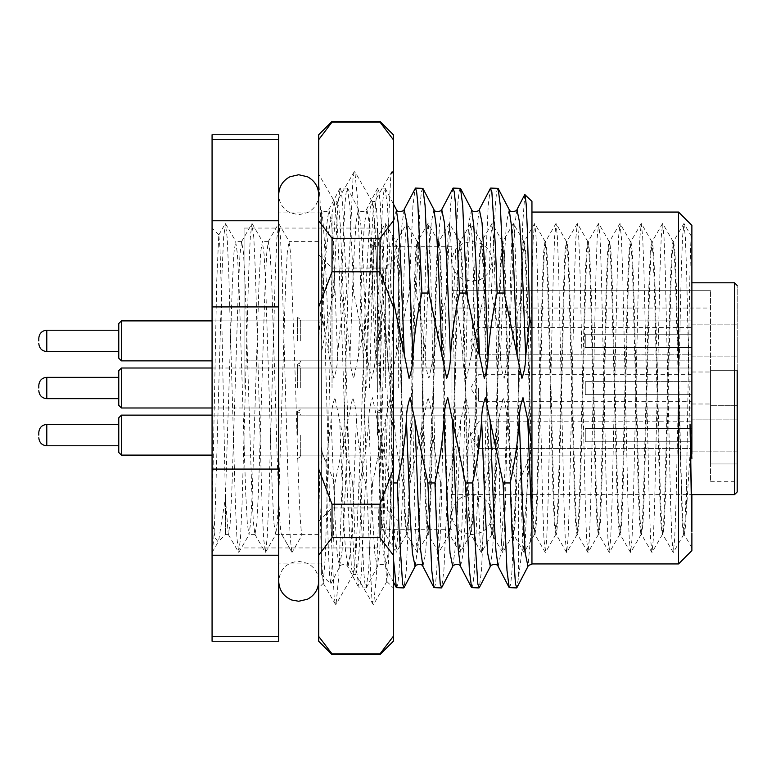 <?xml version="1.0" encoding="UTF-8"?>
<svg xmlns="http://www.w3.org/2000/svg" width="776" height="776" viewBox="0 0 776 776"><rect width="100%" height="100%" fill="white"/><g stroke="black" fill="none" stroke-linecap="round" stroke-linejoin="round"><path stroke-width="0.58" stroke-dasharray="3.88 2.91" d="M225.399 497.911L220.995 280.679L219.947 247.292L218.774 234.934L216.717 281.339L212.071 520.163L212.071 228.057L212.071 552.366L212.071 520.163L215.097 537.797L218.114 541.9L218.56 541.289L225.399 497.93L225.399 534.615L225.399 497.911L228.28 534.441L230.142 523.451L231.811 491.674L238.474 284.326L240.026 253.995L241.608 241.559L243.47 252.549L245.138 284.326L251.802 491.674L253.354 522.005L254.935 534.441L256.798 523.451L258.466 491.674L265.13 284.326L266.682 253.995L268.263 241.559L270.126 252.549L271.794 284.326L275.121 388C277.333 466.298 279.573 536.662 281.785 534.615L302.291 534.615C300.079 536.662 297.829 466.298 295.627 388L290.738 253.995L288.963 241.384L287.295 252.549L285.626 284.326L278.962 491.674L277.401 522.005L275.635 534.615L273.967 523.451L272.298 491.674L265.635 284.326L264.073 253.995L262.298 241.384L260.639 252.549L258.971 284.326L252.307 491.674L250.745 522.005L248.97 534.615L247.311 523.451L245.643 491.674L238.979 284.326L237.417 253.995L235.642 241.384L233.983 252.549L232.315 284.326L225.399 497.93M398.66 388L398.66 246.719L398.66 388M385.332 388L385.332 268.05L385.332 388M318.694 388L318.694 241.384L318.694 388M332.021 388L332.021 268.05L332.021 388M388 388L385.332 487.9L384.004 518.523L382.539 529.164L380.007 487.9L374.672 288.1L373.343 257.477L372.005 246.719L369.337 288.1L366.679 388L390.726 388L366.679 388M212.071 552.366L213.827 538.408L215.398 504.225L222.062 271.775L223.633 237.592L225.399 223.633L227.155 237.592L228.726 271.775L235.39 504.225L236.961 538.408L238.727 552.366L240.482 538.408L242.054 504.225L248.718 271.775L250.289 237.592L251.88 223.789L253.82 237.592L255.382 271.775L262.045 504.225L263.617 538.408L265.382 552.366L267.148 538.408L268.709 504.225L275.373 271.775L276.945 237.592L278.885 223.789L280.475 237.592L282.037 271.775L288.701 504.225L290.272 538.408L291.863 552.211L281.785 534.615L275.635 534.615M686.556 503.808L686.556 482.09L684.995 522.306L683.598 534.615L682.259 523.451L675.595 284.326L674.334 253.694L672.938 241.384L671.599 252.549L670.27 284.326L664.935 491.674L663.674 522.306L662.267 534.615L660.939 523.451L659.61 491.674L654.275 284.326L653.014 253.694L651.607 241.384L650.278 252.549L648.94 284.326L643.614 491.674L642.353 522.306L640.947 534.615L639.618 523.451L638.279 491.674L632.954 284.326L631.683 253.694L630.287 241.384L628.948 252.549L627.619 284.326L622.284 491.674L621.023 522.306L619.617 534.615L618.288 523.451L616.959 491.674L611.624 284.326L610.363 253.694L608.956 241.384L607.627 252.549L606.289 284.326L600.963 491.674L599.702 522.306L598.296 534.615L596.967 523.451L595.628 491.674L590.303 284.326L589.033 253.694L587.636 241.384L586.297 252.549L584.968 284.326L579.633 491.674L578.372 522.306L576.975 534.615L575.637 523.451L574.308 491.674L568.973 284.326L567.712 253.694L566.305 241.384L564.976 252.549L563.648 284.326L558.313 491.674L557.052 522.306L555.645 534.615L554.316 523.451L552.978 491.674L547.652 284.326L546.382 253.694L544.985 241.384L543.646 252.549L542.317 284.326L536.982 491.674L535.721 522.306L534.325 534.615L532.986 523.451L531.657 491.674L526.322 284.326L525.061 253.694L523.654 241.384L522.326 252.549L520.997 284.326L515.662 491.674L514.401 522.306L512.994 534.615L511.665 523.451L510.327 491.674L505.001 284.326L503.731 253.694L502.334 241.384L500.995 252.549L499.666 284.326L494.331 491.674L493.07 522.306L491.674 534.615L490.335 523.451L489.006 491.674L483.671 284.326L482.41 253.694L481.004 241.384L479.675 252.549L478.346 284.326L473.011 491.674L471.75 522.306L470.343 534.615L469.014 523.451L467.676 491.674L462.35 284.326L461.089 253.694L459.683 241.384L458.354 252.549L457.015 284.326L451.69 491.674L450.42 522.306L449.023 534.615L447.684 523.451L446.355 491.674L441.02 284.326L439.759 253.694L438.353 241.384L437.024 252.549L435.695 284.326L430.36 491.674L429.099 522.306L427.692 534.615L426.363 523.451L425.025 491.674L419.7 284.326L418.439 253.694L417.032 241.384L415.703 252.549L414.365 284.326L409.039 491.674L407.769 522.306L406.372 534.615L405.033 523.451L403.704 491.674L398.66 293.91L398.66 272.192L404.403 491.674L405.673 522.306L407.07 534.615L408.409 523.451L409.738 491.674L416.334 253.694L417.73 241.384L419.069 252.549L425.733 491.674L426.994 522.306L428.4 534.615L429.729 523.451L431.058 491.674L436.393 284.326L437.654 253.694L439.061 241.384L440.39 252.549L441.728 284.326L447.054 491.674L448.324 522.306L449.721 534.615L451.06 523.451L452.389 491.674L457.724 284.326L458.985 253.694L460.381 241.384L461.72 252.549L463.049 284.326L468.384 491.674L469.645 522.306L471.051 534.615L472.38 523.451L473.709 491.674L479.044 284.326L480.305 253.694L481.712 241.384L483.041 252.549L484.379 284.326L489.704 491.674L490.965 522.306L492.372 534.615L493.701 523.451L495.04 491.674L500.365 284.326L501.635 253.694L503.032 241.384L504.371 252.549L505.7 284.326L511.035 491.674L512.296 522.306L513.702 534.615L515.031 523.451L516.36 491.674L521.695 284.326L522.956 253.694L524.363 241.384L525.692 252.549L527.03 284.326L532.355 491.674L533.616 522.306L535.023 534.615L536.352 523.451L537.69 491.674L543.016 284.326L544.286 253.694L545.683 241.384L547.022 252.549L548.351 284.326L553.686 491.674L554.947 522.306L556.343 534.615L557.682 523.451L559.011 491.674L564.346 284.326L565.607 253.694L567.013 241.384L568.342 252.549L569.681 284.326L575.006 491.674L576.267 522.306L577.674 534.615L579.003 523.451L580.341 491.674L585.667 284.326L586.937 253.694L588.334 241.384L589.673 252.549L591.002 284.326L596.337 491.674L597.598 522.306L598.994 534.615L600.333 523.451L601.662 491.674L606.997 284.326L608.258 253.694L609.664 241.384L610.993 252.549L612.322 284.326L617.657 491.674L618.918 522.306L620.325 534.615L621.654 523.451L622.992 491.674L628.317 284.326L629.588 253.694L630.985 241.384L632.324 252.549L633.653 284.326L638.987 491.674L640.248 522.306L641.645 534.615L642.984 523.451L644.313 491.674L649.648 284.326L650.909 253.694L652.315 241.384L653.644 252.549L654.973 284.326L660.308 491.674L661.569 522.306L662.976 534.615L664.304 523.451L665.643 491.674L670.968 284.326L672.239 253.694L673.636 241.384L674.965 252.549L676.303 284.326L681.638 491.674L682.899 522.306L684.296 534.615L685.412 526.778L691.882 425.044L691.882 494.622L691.882 225.399M678.554 212.071L678.554 563.929M531.948 445.793L531.948 201.401M340.916 293.037C345.601 313.873 348.628 334.941 349.986 356.233C350.034 364.157 351.285 371.52 353.72 378.319L371.442 293.037L375.341 205.572L377.543 188.384L379.008 191.847L380.221 203.293L384.295 293.037C379.61 313.873 376.583 334.941 375.215 356.233C375.167 364.157 373.925 371.52 371.481 378.319L353.759 293.037L349.869 205.572L347.338 188.073L346.193 191.847L344.99 203.293L340.916 293.037L334.689 293.037L334.689 269L332.642 297.431L321.361 352.605L321.361 388L321.361 212.071L321.361 574.599L321.361 255.964L323.02 320.992L321.361 325.823M278.71 388L278.71 212.071L278.71 388M691.882 236.059L691.882 425.044M691.882 454.115L691.882 239.415C690.64 218.299 689.34 296.083 688.06 388L686.556 482.09M372.567 482.963L368.678 570.428L366.146 587.927L365.001 584.153L363.798 572.707L359.715 482.963L352.634 482.963L356.533 570.428L359.055 587.927L360.2 584.153L361.412 572.707L365.486 482.963L372.567 482.963L385.507 419.767L381.86 514.41L379.707 550.882L377.155 566.781L374.798 553.172L372.451 514.41L368.794 419.767C368.842 411.843 370.094 404.48 372.529 397.681L390.25 482.963L393.335 557.934M396.672 587.927L397.816 584.153L399.029 572.707L403.103 482.963L410.184 482.963L406.285 570.428L404.083 587.616M393.335 482.963L390.25 482.963M434.288 587.927L435.433 584.153L436.636 572.707L440.719 482.963L447.8 482.963L443.901 570.428L441.699 587.616M471.905 587.927L473.05 584.153L474.252 572.707L478.326 482.963L485.417 482.963L481.518 570.428L479.306 587.616M509.522 587.927L510.657 584.153L511.869 572.707L515.943 482.963L518.62 482.963L518.62 576.665L516.923 587.616M460.187 188.073L459.043 191.847L457.83 203.293L453.756 293.037C458.441 313.873 461.468 334.941 462.835 356.233C462.884 364.157 464.126 371.52 466.57 378.319L484.282 293.037L488.182 205.572L490.393 188.384M422.571 188.073L421.426 191.847L420.214 203.293L416.14 293.037C420.825 313.873 423.851 334.941 425.219 356.233C425.267 364.157 426.509 371.52 428.953 378.319L446.675 293.037L450.565 205.572L452.777 188.384M393.335 300.351L391.376 293.037L387.476 205.572L384.954 188.073L383.81 191.847L382.607 203.293L378.523 293.037C383.218 313.873 386.235 334.941 387.602 356.233C387.651 364.157 388.902 371.52 391.337 378.319L409.059 293.037L412.958 205.572L415.16 188.384M334.689 269L337.725 205.572L340.247 188.073L341.392 191.847L342.604 203.293L346.678 293.037C341.993 313.873 338.966 334.941 337.599 356.233C337.55 364.157 336.309 371.52 333.864 378.319L329.092 356.233L323.02 320.992M321.361 352.605L321.361 255.964M337.599 356.233L333.942 261.59L331.595 222.828L328.888 209.569C329.616 208.948 326.599 214.263 321.361 210.005L321.361 210.277C324.038 218.105 326.405 279.166 329.092 356.233M497.794 188.073L496.659 191.847L495.447 203.293L491.373 293.037C496.058 313.873 499.084 334.941 500.452 356.233C500.501 364.157 501.742 371.52 504.187 378.319L520.696 297.499L522.704 224.089L524.78 194.553M520.696 297.499L531.948 325.823M321.361 450.177L326.046 463.068L331.177 419.767C331.226 411.843 332.477 404.48 334.912 397.681L352.634 482.963M321.361 464.95L322.282 452.883L321.361 446.355M365.486 482.963C360.801 462.127 357.775 441.059 356.407 419.767C356.359 411.843 355.117 404.48 352.673 397.681L334.96 482.963L334.689 490.626L334.689 482.963L322.282 452.883M334.689 490.626L332.807 557.207L330.634 583.872L329.509 574.677L328.335 549.932L326.046 463.068M346.678 293.037L353.759 293.037M384.295 293.037L391.376 293.037M378.523 293.037L371.442 293.037M416.14 293.037L409.059 293.037M453.756 293.037L446.675 293.037M491.373 293.037L484.282 293.037M515.943 482.963C511.258 462.127 508.232 441.059 506.873 419.767C506.815 411.843 505.574 404.48 503.139 397.681L485.417 482.963M478.326 482.963C473.641 462.127 470.615 441.059 469.257 419.767C469.208 411.843 467.957 404.48 465.522 397.681L447.8 482.963M440.719 482.963C436.025 462.127 433.008 441.059 431.64 419.767C431.592 411.843 430.34 404.48 427.906 397.681L410.184 482.963M403.103 482.963C398.418 462.127 395.391 441.059 394.024 419.767C393.975 411.843 392.734 404.48 390.289 397.681L385.507 419.767M359.715 482.963C364.41 462.127 367.426 441.059 368.794 419.767M531.948 500.442L531.948 388L531.948 563.929L531.948 522.316L527.971 566.432M531.948 445.017L529.339 457.607L518.62 482.963M529.339 457.607C525.692 513.13 522.112 552.813 518.62 576.665M332.642 297.431L334.689 293.037M278.71 134.762L278.71 641.238M212.071 134.762L212.071 641.238M278.71 220.772L212.071 220.772M212.071 306.927L278.71 306.927M212.071 139.699L278.71 139.699M278.71 636.301L212.071 636.301M212.071 555.228L278.71 555.228M278.71 469.073L212.071 469.073M691.882 533.025L691.882 550.601M398.66 272.192L398.66 293.91M398.66 282.823L396.187 242.102L394.654 254.256L388.058 491.237L386.729 522.888L385.391 534.004L383.994 521.744L382.733 491.237L376.069 253.112L374.73 241.996L373.334 254.256L369.405 388M690.019 424.084L686.615 271.697L685.344 237.194L683.947 223.527L682.55 237.194L681.279 271.697L675.954 504.303L674.683 538.806L673.287 552.473L671.89 538.806L670.619 504.303L665.284 271.697L664.013 237.194L662.626 223.527L661.23 237.194L659.959 271.697L654.624 504.303L653.353 538.806L651.956 552.473L650.569 538.806L649.299 504.303L643.964 271.697L642.693 237.194L641.296 223.527L639.899 237.194L638.629 271.697L633.303 504.303L632.033 538.806L630.636 552.473L629.239 538.806L627.968 504.303L622.643 271.697L621.363 237.194L619.976 223.527L618.579 237.194L617.308 271.697L611.973 504.303L610.702 538.806L609.305 552.473L607.918 538.806L606.648 504.303L601.313 271.697L600.042 237.194L598.645 223.527L597.248 237.194L595.978 271.697L590.652 504.303L589.382 538.806L587.985 552.473L586.588 538.806L585.317 504.303L579.992 271.697L578.721 237.194L577.325 223.527L575.928 237.194L574.657 271.697L569.322 504.303L568.051 538.806L566.664 552.473L565.268 538.806L563.997 504.303L558.662 271.697L557.391 237.194L556.111 223.624L554.597 237.194L553.327 271.697L548.002 504.303L546.731 538.806L545.45 552.376L543.937 538.806L542.667 504.303L537.341 271.697L536.07 237.194L534.78 223.624L533.277 237.194L532.006 271.697L526.671 504.303L525.4 538.806L524.12 552.376L522.617 538.806L521.346 504.303L516.011 271.697L514.74 237.194L513.46 223.624L511.956 237.194L510.686 271.697L505.351 504.303L504.08 538.806L502.8 552.376L501.286 538.806L500.016 504.303L494.69 271.697L493.42 237.194L492.13 223.624L490.626 237.194L489.355 271.697L484.02 504.303L482.75 538.806L481.469 552.376L479.966 538.806L478.695 504.303L473.36 271.697L472.089 237.194L470.809 223.624L469.305 237.194L468.035 271.697L462.7 504.303L461.429 538.806L460.149 552.376L458.635 538.806L457.365 504.303L452.039 271.697L450.769 237.194L449.479 223.624L447.975 237.194L446.704 271.697L441.369 504.303L440.099 538.806L438.818 552.376L437.315 538.806L436.044 504.303L430.709 271.697L429.438 237.194L428.158 223.624L426.654 237.194L425.384 271.697L420.049 504.303L418.778 538.806L417.498 552.376L415.985 538.806L414.714 504.303L409.389 271.697L408.118 237.194L406.828 223.624L405.324 237.194L404.053 271.697L398.728 504.303L397.457 538.806L396.167 552.376L394.664 538.806L393.393 504.303L388.058 271.697L386.787 237.194L385.507 223.624L384.004 237.194L382.733 271.697L380.065 388M318.694 534.615L302.291 534.615L292.038 552.366L281.785 534.615M377.34 388L377.34 228.057L377.34 388M244.052 388L244.052 228.057L244.052 388M737.2 491.965L737.2 285.49L734.533 282.794L734.533 494.622M737.2 370.676L710.544 370.676L710.544 405.324L710.544 370.676L737.2 370.676L737.2 388L737.2 370.676L710.544 370.676L710.544 290.699L710.544 370.676L737.2 370.676L737.2 285.49M691.882 388L691.882 407.992L691.882 388M244.052 435.123L244.052 455.114L244.052 435.123M691.882 435.123L691.882 455.114L691.882 435.123M244.052 340.877L244.052 320.886L244.052 340.877M691.882 340.877L691.882 320.886L691.882 340.877M451.971 388L451.971 246.719L451.971 388M691.882 282.794L734.533 282.794M737.2 340.877L737.2 356.873L737.2 340.877M737.2 451.118L691.882 451.118L737.2 451.118L737.2 419.127L737.2 435.123L737.2 419.127L691.882 419.127L737.2 419.127M451.971 290.699L451.971 308.033L451.971 282.794L451.971 290.699L710.544 290.699L451.971 290.699M737.2 463.97L737.2 405.324L737.2 481.295L737.2 463.97L710.544 463.97L710.544 481.295L710.544 405.324L710.544 463.97L737.2 463.97M737.2 405.324L710.544 405.324L737.2 405.324M334.233 201.401L332.021 214.428L332.021 267.293L335.668 207.764L337.22 201.401L334.233 201.401L337.385 226.408L342.09 339.704L346.785 481.295L351.489 568.236L353.041 574.599L356.194 549.592L360.898 436.296L365.593 294.705L370.298 207.764L372.189 201.702L375.002 226.408L380.007 349.248L380.007 266.517C384.789 309.129 388.795 373.314 393.335 433.231L393.335 173.203L391.851 171.671L390.6 178.8L385.895 279.709L381.191 444.056L376.496 575.569L373.634 604.329L373.043 604.329L371.791 597.2L367.087 496.291L362.392 331.944L357.688 200.431L354.836 171.671L354.244 171.671L352.983 178.8L348.279 279.709L343.584 444.056L338.879 575.569L336.027 604.329L335.436 604.329L334.175 597.2L329.47 496.291L324.775 331.944L320.071 200.431L318.694 180.459L318.694 174.231L334.582 201.702M380.007 266.517L376.447 207.871L374.837 201.401L373.285 207.764L368.581 294.705L363.886 436.296L359.181 549.592L357.639 568.129L355.689 574.308L354.477 568.236L349.772 481.295L345.077 339.704L340.373 226.408L338.84 207.871L337.22 201.401M392.443 171.671L393.335 175.444L393.335 433.231M393.335 356.533L390.173 510.569L388.592 561.252L386.758 581.35L384.799 554.064L380.007 349.248M335.436 604.329L323.185 583.154L321.312 555.926L318.694 451.952L318.694 587.927L318.694 337.638L322.457 289.923C325.503 253.189 328.694 228.028 332.021 214.428M323.185 583.154L325.367 556.12L327.356 485.33L332.021 267.293M393.335 641.238L393.335 134.762M380.007 238.329L380.007 271.804L332.021 271.804L332.021 238.329L380.007 238.329L393.335 220.772M318.694 451.952L318.694 337.638M318.694 641.238L318.694 134.762M380.007 654.566L380.007 653.867L332.021 653.867L332.021 654.566M332.021 537.671L380.007 537.671L380.007 504.196L332.021 504.196L332.021 537.671L318.694 555.228M380.007 121.434L380.007 122.133L332.021 122.133L332.021 121.434M318.694 469.073L332.021 504.196M318.694 636.301L332.021 653.867M332.021 122.133L318.694 139.699M318.694 220.772L332.021 238.329M332.021 271.804L318.694 306.927M380.007 653.867L393.335 636.301M393.335 555.228L380.007 537.671M380.007 504.196L393.335 469.073M393.335 139.699L380.007 122.133M393.335 306.927L380.007 271.804M118.767 370.676L118.767 405.324M121.434 407.992L121.434 368.008M585.259 394.664L585.259 388L585.259 394.664L691.882 394.664L585.259 394.664L691.882 394.664L691.882 407.992L691.882 394.664L585.259 394.664L585.259 381.336L691.882 381.336L691.882 368.008L691.882 381.336L585.259 381.336L585.259 394.664M478.637 388L478.637 401.328L478.637 388M380.667 388L380.667 368.008L380.667 388M300.7 388L300.7 368.008L300.7 388M297.363 388L297.363 364.671L297.363 388M691.882 381.336L691.882 374.672L691.882 381.336L585.259 381.336L585.259 388L585.259 381.336L691.882 381.336M118.767 417.798L118.767 452.447L118.767 417.798L118.767 452.447L121.434 455.114L121.434 415.131M585.259 441.786L585.259 435.123L585.259 441.786L691.882 441.786L585.259 441.786L691.882 441.786L691.882 455.114L691.882 441.786L585.259 441.786L585.259 428.459L691.882 428.459L691.882 415.131L691.882 428.459L585.259 428.459L585.259 441.786L585.259 428.459L585.259 441.786L691.882 441.786L585.259 441.786L691.882 441.786L691.882 455.114L691.882 441.786L585.259 441.786L585.259 428.459L691.882 428.459L691.882 421.795L691.882 428.459L585.259 428.459L691.882 428.459L691.882 415.131L691.882 428.459L585.259 428.459L585.259 441.786M478.637 435.123L478.637 448.45L478.637 435.123M380.667 435.123L380.667 455.114L380.667 435.123M377.34 435.123L377.34 411.794L377.34 435.123M300.7 435.123L300.7 455.114L300.7 435.123M297.363 435.123L297.363 411.794L297.363 435.123M118.767 323.553L118.767 358.202L118.767 323.553L118.767 358.202L121.434 360.869L121.434 320.886M585.259 347.541L585.259 340.877L585.259 347.541L691.882 347.541L585.259 347.541L691.882 347.541L691.882 360.869L691.882 347.541L585.259 347.541L585.259 334.214L691.882 334.214L691.882 320.886L691.882 334.214L585.259 334.214L585.259 347.541L585.259 334.214L585.259 347.541L691.882 347.541L585.259 347.541L691.882 347.541L691.882 360.869L691.882 347.541L585.259 347.541L585.259 334.214L691.882 334.214L691.882 327.55L691.882 334.214L585.259 334.214L691.882 334.214L691.882 320.886L691.882 334.214L585.259 334.214L585.259 347.541M478.637 340.877L478.637 354.205L478.637 340.877M380.667 340.877L380.667 320.886L380.667 340.877M377.34 340.877L377.34 317.549L377.34 340.877M300.7 340.877L300.7 320.886L300.7 340.877M297.363 340.877L297.363 317.549L297.363 340.877M691.882 428.459L691.882 421.795L691.882 428.459L585.259 428.459L585.259 435.123L585.259 428.459L691.882 428.459M121.434 435.123L121.434 455.114L121.434 435.123M691.882 334.214L691.882 327.55L691.882 334.214L585.259 334.214L585.259 340.877L585.259 334.214L691.882 334.214M121.434 340.877L121.434 360.869L121.434 340.877M479.345 209.569L477.153 225.118L474.999 261.59L471.342 356.233M471.546 209.569L468.84 222.828L466.492 261.59L462.835 356.233M441.728 209.569L439.536 225.118L437.383 261.59L433.726 356.233M433.939 209.569L431.223 222.828L428.876 261.59L425.219 356.233M404.112 209.569L401.929 225.118L399.776 261.59L396.119 356.233M396.323 209.569L393.607 222.828L391.259 261.59L387.602 356.233M375.215 356.233L371.558 261.59L369.211 222.828L366.854 209.219L364.313 225.118L362.159 261.59L358.502 356.233M366.709 356.233L363.052 261.59L360.898 225.118L358.347 209.219L356 222.828L353.643 261.59L349.986 356.233M339.927 188.384L328.888 209.569L326.696 225.118L324.543 261.59L321.361 342.555M516.962 209.569L514.769 225.118L512.616 261.59L508.959 356.233M509.163 209.569L506.456 222.828L504.109 261.59L500.452 356.233M498.357 419.767L494.7 514.41L492.547 550.882L490.354 566.432M506.873 419.767L503.217 514.41L500.86 553.172L498.153 566.432M460.74 419.767L457.083 514.41L454.93 550.882L452.738 566.432M469.257 419.767L465.6 514.41L463.243 553.172L460.537 566.432M423.124 419.767L419.467 514.41L417.313 550.882L415.131 566.432M431.64 419.767L427.983 514.41L425.636 553.172L422.92 566.432M394.024 419.767L390.367 514.41L388.019 553.172L385.662 566.781L383.121 550.882L380.967 514.41L377.311 419.767M347.9 419.767L344.243 514.41L342.09 550.882L339.539 566.781L337.191 553.172L334.834 514.41L331.177 419.767M356.407 419.767L352.75 514.41L350.403 553.172L348.046 566.781L345.504 550.882L343.351 514.41L339.694 419.767M46.793 398.66L46.793 377.34M118.767 445.783L46.793 445.783L46.793 424.462M118.767 351.538L46.793 351.538L46.793 330.217C41.982 330.644 39.314 333.311 38.8 338.21M218.9 234.895L212.071 228.057M318.694 521.278L332.021 507.95L385.332 507.95L398.66 521.278M451.971 529.28L382.665 529.28M255.129 534.615L248.97 534.615M228.474 534.615L225.399 534.615L218.114 541.9M268.457 241.384L262.298 241.384M241.802 241.384L235.642 241.384M662.976 534.615L662.267 534.615M641.645 534.615L640.947 534.615M620.325 534.615L619.617 534.615M598.994 534.615L598.296 534.615M577.674 534.615L576.975 534.615M556.343 534.615L555.645 534.615M535.023 534.615L534.325 534.615M513.702 534.615L512.994 534.615M492.372 534.615L491.674 534.615M471.051 534.615L470.343 534.615M449.721 534.615L449.023 534.615M428.4 534.615L427.692 534.615M407.07 534.615L406.372 534.615M673.636 241.384L672.938 241.384M652.315 241.384L651.607 241.384M630.985 241.384L630.287 241.384M609.664 241.384L608.956 241.384M588.334 241.384L587.636 241.384M567.013 241.384L566.305 241.384M545.683 241.384L544.985 241.384M524.363 241.384L523.654 241.384M503.032 241.384L502.334 241.384M481.712 241.384L481.004 241.384M460.381 241.384L459.683 241.384M439.061 241.384L438.353 241.384M417.73 241.384L417.032 241.384M321.361 212.071L278.71 212.071M366.146 587.927L359.055 587.927M377.543 188.384L366.495 209.569C368.299 210.17 359.986 213.691 358.706 209.569L347.658 188.384M393.335 203.845L385.274 188.384M321.361 574.599L330.634 583.872M347.338 188.073L340.247 188.073M384.954 188.073L377.863 188.073M366.466 587.616L377.514 566.432C375.71 565.83 384.023 562.309 385.303 566.432L393.335 581.816M330.857 583.775L339.898 566.432C338.094 565.83 346.416 562.309 347.696 566.432L358.735 587.616M321.361 563.929L278.71 563.929M684.296 534.615L683.598 534.615M398.66 254.722L385.332 268.05L332.021 268.05L318.694 254.722M318.694 241.384L288.963 241.384M451.971 246.719L372.005 246.719M395.935 242.102L406.614 223.624M382.539 529.164L395.944 552.376M371.879 246.836L385.284 223.624M683.84 223.624L673.51 241.501M673.17 552.376L662.85 534.499M662.51 223.624L652.189 241.501M651.85 552.376L641.519 534.499M641.189 223.624L630.859 241.501M630.519 552.376L620.199 534.499M619.859 223.624L609.538 241.501M609.199 552.376L598.878 534.499M598.538 223.624L588.208 241.501M587.878 552.376L577.548 534.499M577.208 223.624L566.887 241.501M566.548 552.376L556.227 534.499M555.888 223.624L545.557 241.501M545.227 552.376L534.897 534.499M534.557 223.624L524.236 241.501M523.897 552.376L513.576 534.499M513.237 223.624L502.906 241.501M502.576 552.376L492.246 534.499M491.906 223.624L481.586 241.501M481.246 552.376L470.925 534.499M470.586 223.624L460.255 241.501M459.925 552.376L449.595 534.499M449.255 223.624L438.935 241.501M438.595 552.376L428.274 534.499M427.935 223.624L417.614 241.501M417.275 552.376L406.944 534.499M691.882 547.846L684.17 534.499M406.498 534.499L396.167 552.376M417.158 241.501L406.828 223.624M427.818 534.499L417.498 552.376M438.479 241.501L428.158 223.624M449.149 534.499L438.818 552.376M459.809 241.501L449.479 223.624M470.469 534.499L460.149 552.376M481.13 241.501L470.809 223.624M491.8 534.499L481.469 552.376M502.46 241.501L492.13 223.624M513.12 534.499L502.8 552.376M523.781 241.501L513.46 223.624M534.441 534.499L524.12 552.376M545.111 241.501L534.78 223.624M555.771 534.499L545.45 552.376M566.432 241.501L556.111 223.624M577.092 534.499L566.771 552.376M587.762 241.501L577.431 223.624M598.422 534.499L588.092 552.376M609.082 241.501L598.762 223.624M619.743 534.499L609.422 552.376M630.413 241.501L620.082 223.624M641.073 534.499L630.742 552.376M651.733 241.501L641.413 223.624M662.394 534.499L652.073 552.376M673.064 241.501L662.733 223.624M683.724 534.499L673.393 552.376M691.513 236.534L684.063 223.624M385.507 223.624L396.187 242.102M212.246 552.211L218.56 541.289M225.573 223.789L235.846 241.559M238.901 552.211L249.174 534.441M252.229 223.789L262.501 241.559M265.557 552.211L275.829 534.441M278.885 223.789L289.157 241.559M218.784 234.934L225.224 223.789M228.28 534.441L238.552 552.211M241.608 241.559L251.88 223.789M254.935 534.441L265.208 552.211M268.263 241.559L278.535 223.789M377.34 228.057L244.052 228.057M377.34 411.329L379.677 410.368L380.667 407.992L691.882 407.992L244.052 407.992M691.882 455.114L244.052 455.114L691.882 455.114M691.882 360.869L244.052 360.869L691.882 360.869M451.971 494.622L691.086 494.622M691.882 356.873L737.2 356.873L691.882 356.873M691.882 403.995L710.544 403.995M377.34 268.05L398.66 268.05M377.34 507.95L398.66 507.95M451.971 308.033L710.544 308.033M691.882 372.005L710.544 372.005M691.882 324.882L737.2 324.882L691.882 324.882M691.882 320.886L244.052 320.886L691.882 320.886M691.882 415.131L244.052 415.131L691.882 415.131M377.34 364.671L379.677 365.632L380.667 368.008L691.882 368.008L244.052 368.008M710.544 481.295L737.2 481.295M377.34 547.943L244.052 547.943M451.971 443.435L451.971 514.614C451.38 523.848 460.469 532.161 463.175 532.569L471.963 534.615L480.761 532.569C487.91 528.718 491.644 522.733 491.965 514.614L491.965 261.386C491.644 253.267 487.91 247.282 480.761 243.431L471.963 241.384L463.175 243.431C456.026 247.282 452.292 253.267 451.971 261.386L451.971 514.614C451.574 505.147 460.294 497.222 463.175 496.669L471.963 494.622L480.761 496.669C487.91 500.52 491.644 506.505 491.965 514.614L491.965 261.386C491.644 269.495 487.91 275.48 480.761 279.331L471.963 281.378L463.175 279.331C456.026 275.48 452.292 269.495 451.971 261.386L451.971 443.435M278.71 418.962L278.71 194.737L278.71 418.962M318.694 581.263L318.694 194.737L318.694 581.263C318.373 573.144 314.639 567.159 307.5 563.308L298.702 561.271C286.557 562.455 279.894 569.118 278.71 581.263M318.694 194.737C318.373 202.856 314.639 208.841 307.5 212.692L298.702 214.729L289.904 212.692C282.755 208.841 279.03 202.856 278.71 194.737M356.029 574.599L353.041 574.599M386.758 581.35L393.335 587.927M323.388 583.222L318.694 587.927M374.837 201.401L371.85 201.401M353.39 574.298L336.027 604.329M372.189 201.702L354.836 171.671M386.972 581.273L373.634 604.329M391.851 171.671L374.498 201.692M373.043 604.329L355.689 574.308M354.244 171.671L336.881 201.692M691.882 374.672L478.637 374.672L470.625 388L478.637 401.328L691.882 401.328M297.363 364.671L299.701 365.632L300.7 368.008L377.34 368.008M212.071 368.008L297.363 368.008M212.071 407.992L297.363 407.992M297.363 411.329L299.701 410.368L300.7 407.992L377.34 407.992M478.637 448.45L691.882 448.45L478.637 448.45L470.625 435.123L478.637 421.795L691.882 421.795L478.637 421.795L470.625 435.123L478.637 448.45M377.34 411.794L379.677 412.754L380.667 415.131L379.677 412.754L377.34 411.794M300.7 415.131L377.34 415.131L300.7 415.131L299.701 412.754L297.363 411.794L299.701 412.754L300.7 415.131M212.071 415.131L297.363 415.131L212.071 415.131M212.071 455.114L121.434 455.114M297.363 458.451L299.701 457.491L300.7 455.114L377.34 455.114L300.7 455.114L299.701 457.491L297.363 458.451M377.34 458.451L379.677 457.491L380.667 455.114L379.677 457.491L377.34 458.451M478.637 354.205L691.882 354.205L478.637 354.205L470.625 340.877L478.637 327.55L691.882 327.55L478.637 327.55L470.625 340.877L478.637 354.205M377.34 317.549L379.677 318.509L380.667 320.886L379.677 318.509L377.34 317.549M300.7 320.886L377.34 320.886L300.7 320.886L299.701 318.509L297.363 317.549L299.701 318.509L300.7 320.886M212.071 320.886L297.363 320.886L212.071 320.886M212.071 360.869L121.434 360.869M297.363 364.206L299.701 363.246L300.7 360.869L377.34 360.869L300.7 360.869L299.701 363.246L297.363 364.206M377.34 364.206L379.677 363.246L380.667 360.869L379.677 363.246L377.34 364.206M46.793 445.783C41.982 445.356 39.314 442.689 38.8 437.79M46.793 351.538C41.982 351.111 39.314 348.443 38.8 343.545"/><path stroke-width="1.16" d="M691.882 533.025L691.882 550.601L678.554 563.929L678.554 212.071L531.948 212.071M678.554 212.071L691.882 225.399L691.882 454.115M397.331 482.963C402.016 462.127 405.043 441.059 406.411 419.767L410.067 514.41L412.415 553.172L415.131 566.432L404.083 587.616L402.618 584.153L399.058 529.368L397.331 482.963L393.335 482.963M393.335 557.934L396.352 587.616L403.762 587.927M434.948 482.963C439.633 462.127 442.66 441.059 444.027 419.767L447.684 514.41L450.031 553.172L452.738 566.432L441.699 587.616L440.235 584.153L436.675 529.368L434.948 482.963L427.867 482.963L431.757 570.428L433.968 587.616L441.379 587.927M472.565 482.963C477.25 462.127 480.276 441.059 481.644 419.767L485.301 514.41L487.648 553.172L490.354 566.432L479.306 587.616L477.851 584.153L474.291 529.368L472.565 482.963L465.474 482.963L469.373 570.428L471.585 587.616L478.996 587.927M510.181 482.963C514.866 462.127 517.893 441.059 519.26 419.767L522.917 514.41L525.265 553.172L527.971 566.432L516.923 587.616L515.468 584.153L511.908 529.368L510.181 482.963L503.09 482.963L506.99 570.428L509.202 587.616L516.603 587.927M488.065 356.233L484.408 261.59L482.051 222.828L479.345 209.569L490.393 188.384L491.848 191.847L495.418 246.632L497.135 293.037C492.45 313.873 489.423 334.941 488.065 356.233C488.007 364.157 486.765 371.52 484.331 378.319L466.609 293.037L462.709 205.572L460.507 188.384L453.097 188.073L454.241 191.847L455.444 203.293L459.518 293.037C454.833 313.873 451.807 334.941 450.449 356.233C450.4 364.157 449.149 371.52 446.714 378.319L428.992 293.037L425.093 205.572L422.891 188.384L415.48 188.073L416.625 191.847L417.827 203.293L421.911 293.037C417.216 313.873 414.2 334.941 412.832 356.233C412.784 364.157 411.532 371.52 409.097 378.319L393.335 300.351M450.449 356.233L446.792 261.59L444.444 222.828L441.728 209.569L453.097 188.073M412.832 356.233L409.175 261.59L406.828 222.828L404.112 209.569L415.48 188.073M525.003 194.456L526.167 204.039L527.36 229.774L529.727 319.46L525.682 356.233L522.025 261.59L519.668 222.828L516.962 209.569L524.789 194.553L531.948 201.401L531.948 525.274L531.948 445.793L527.767 419.767L522.995 397.681C520.55 404.48 519.309 411.843 519.26 419.767M525.682 356.233C525.624 364.157 524.382 371.52 521.947 378.319L504.225 293.037L500.326 205.572L498.114 188.384L490.713 188.073M531.948 325.823L529.727 319.46M421.911 293.037L428.992 293.037M459.518 293.037L466.609 293.037M497.135 293.037L504.225 293.037M481.644 419.767C481.692 411.843 482.934 404.48 485.378 397.681L503.09 482.963M444.027 419.767C444.076 411.843 445.317 404.48 447.762 397.681L465.474 482.963M406.411 419.767C406.459 411.843 407.701 404.48 410.145 397.681L427.867 482.963M527.971 566.432C527.544 565.917 528.873 565.17 531.948 564.191L531.948 525.274L527.767 419.767M531.948 500.442L531.948 522.316M278.71 139.699L278.71 134.762L212.071 134.762L212.071 220.772L278.71 220.772L278.71 139.699L212.071 139.699M278.71 555.228L212.071 555.228L212.071 641.238L278.71 641.238L278.71 220.772M212.071 555.228L212.071 220.772M278.71 306.927L212.071 306.927M212.071 469.073L278.71 469.073M212.071 636.301L278.71 636.301M691.882 531.948L691.882 494.622L691.882 531.948L690.019 424.084L691.882 458.509M737.2 370.676L737.2 491.965L734.533 494.622L734.533 282.794L691.882 282.794M737.2 419.127L737.2 451.118M737.2 405.324L737.2 388L737.2 405.324M734.533 282.794L737.2 285.49M380.007 121.434L332.021 121.434L332.021 122.133L380.007 122.133L380.007 121.434L393.335 134.762L393.335 641.238L380.007 654.566L380.007 653.867L332.021 653.867L332.021 654.566L318.694 641.238L318.694 469.073L332.021 504.196L332.021 537.671L380.007 537.671L380.007 504.196L332.021 504.196M332.021 121.434L318.694 134.762L318.694 469.073M380.007 271.804L332.021 271.804L332.021 238.329L380.007 238.329L380.007 271.804L393.335 306.927M332.021 653.867L319.111 636.941M318.694 555.228L332.021 537.671M318.694 306.927L332.021 271.804M332.021 238.329L318.694 220.772M318.694 139.699L332.021 122.133M393.335 636.301L380.007 653.867M380.007 537.671L393.335 555.228M393.335 469.073L380.007 504.196M393.335 220.772L380.007 238.329M380.007 122.133L393.335 139.699M38.8 388L38.8 385.332L38.8 388M121.434 407.992L118.767 405.324L118.767 370.676L121.434 368.008L121.434 407.992L212.071 407.992M38.8 435.123L38.8 432.455L38.8 435.123M121.434 455.114L118.767 452.447L118.767 417.798L121.434 415.131L121.434 455.114L212.071 455.114M38.8 340.877L38.8 338.21L38.8 340.877M121.434 360.869L118.767 358.202L118.767 323.553L121.434 320.886L121.434 360.869L212.071 360.869M479.549 356.233L475.892 261.59L473.738 225.118L471.546 209.569L460.507 188.384M441.932 356.233L438.275 261.59L436.122 225.118L433.939 209.569L422.891 188.384M404.315 356.233L400.659 261.59L398.515 225.118L396.323 209.569L393.335 203.845M517.165 356.233L513.508 261.59L511.355 225.118L509.163 209.569L498.114 188.384M490.354 566.432C488.56 565.83 496.873 562.309 498.153 566.432L495.961 550.882L493.808 514.41L490.151 419.767M452.738 566.432C450.943 565.83 459.256 562.309 460.537 566.432L458.344 550.882L456.191 514.41L452.534 419.767M415.131 566.432C413.327 565.83 421.64 562.309 422.92 566.432L420.728 550.882L418.574 514.41L414.927 419.767M38.8 385.332C39.314 380.434 41.982 377.766 46.793 377.34L46.793 398.66L118.767 398.66M46.793 424.462L118.767 424.462L46.793 424.462C41.982 424.889 39.314 427.557 38.8 432.455C39.314 427.557 41.982 424.889 46.793 424.462L46.793 445.783L118.767 445.783M38.8 338.21C39.314 333.311 41.982 330.644 46.793 330.217L46.793 351.538L118.767 351.538M479.345 209.569C481.149 210.17 472.826 213.691 471.546 209.569M441.728 209.569C443.532 210.17 435.22 213.691 433.939 209.569M404.112 209.569C405.916 210.17 397.603 213.691 396.323 209.569M516.962 209.569C518.766 210.17 510.443 213.691 509.163 209.569M498.153 566.432L509.202 587.616M460.537 566.432L471.585 587.616M422.92 566.432L433.968 587.616M393.335 581.816L396.352 587.616M678.554 563.929L531.948 563.929M691.086 494.622L734.533 494.622M318.694 581.263C318.373 589.372 314.639 595.357 307.5 599.217L298.702 601.255L291.931 600.071C283.57 596.579 279.166 590.303 278.71 581.263M318.694 194.737C318.373 186.628 314.639 180.643 307.5 176.782L298.702 174.745L289.904 176.782C282.755 180.643 279.03 186.628 278.71 194.737M380.007 654.566L332.021 654.566M121.434 368.008L212.071 368.008M46.793 377.34L118.767 377.34M46.793 398.66C41.982 398.233 39.314 395.566 38.8 390.667M121.434 415.131L212.071 415.131L121.434 415.131L118.767 417.798M46.793 445.783C41.982 445.356 39.314 442.689 38.8 437.79M121.434 320.886L212.071 320.886L121.434 320.886L118.767 323.553M46.793 330.217L118.767 330.217L46.793 330.217M46.793 351.538C41.982 351.111 39.314 348.443 38.8 343.545"/></g></svg>
